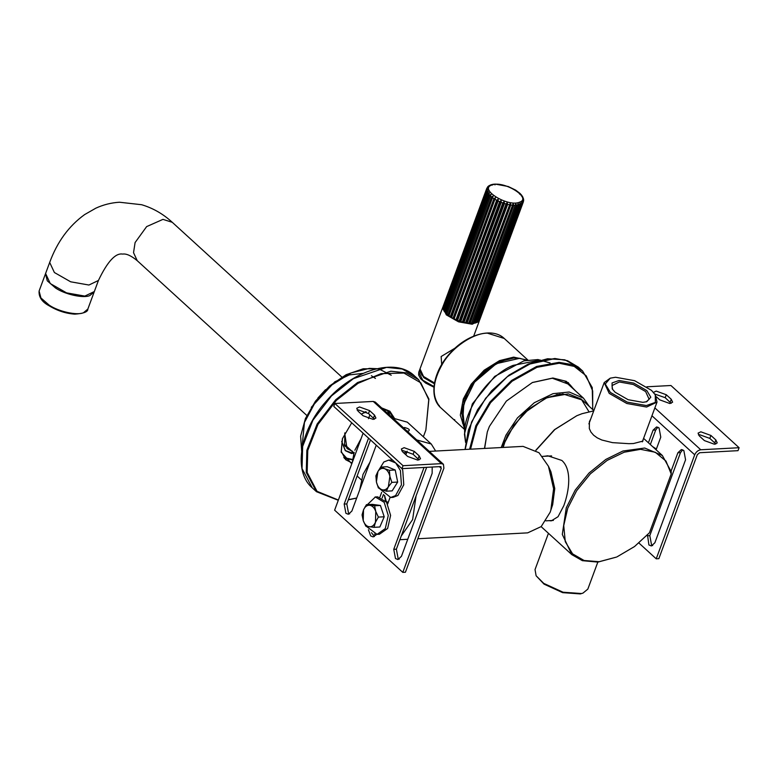<?xml version="1.0" encoding="UTF-8"?>
<svg xmlns="http://www.w3.org/2000/svg" width="778" height="778" viewBox="0 0 778 778"><rect width="100%" height="100%" fill="white"/><g stroke="black" fill="none" stroke-linecap="round" stroke-linejoin="round"><path stroke-width="1.17" d="M671.21 473.948L671.229 471.653L662.341 455.49L644.709 448.031L622.935 451.016L605.838 459.419L589.024 473.034L575.224 490.091L566.277 507.791L562.3 534.418L571.84 554.646L582.382 560.666L597.922 562.095L616.468 557.087L599.177 561.706L584.103 560.5L572.598 553.858L565.285 541.712L563.729 525.617L567.716 508.306L576.624 490.743L590.405 473.821L607.171 460.391L624.16 452.222L640.508 449.324L655.3 452.271L665.968 461.072L671.21 473.948L649.455 532.765L634.537 546.535L617.09 556.815M535.964 450.306L554.85 429.534L576.809 415.724L582.032 413.692L593.731 410.891M642.949 440.115L642.929 441.087L633.467 443.538L628.896 443.674L612.481 442.633L601.861 440.017L597.271 437.868L593.614 435.213L590.94 432.091L589.316 428.571L589.423 421.598L590.726 419.002M543.968 456.316L547.809 455.791L561.862 460.459C572.054 469.445 569.321 490.646 563.856 505.583L558.04 516.728L551.291 520.861L549.083 520.657M576.809 415.724L554.461 429.68L535.857 450.229M503.171 447.438L504.844 442.215L513.995 425.089L528.904 408.975L546.594 397.957L562.873 393.921L582.314 400.038L593.847 410.57M384.565 495.392L386.296 501.577L388.203 502.374L385.937 501.402M385.509 500.876L384.429 495.285M429.3 451.386L523.049 446.377L539.008 452.728L548.441 466.265L550.921 471.769L554.763 488.535L552.681 504.63L550.153 512.245L541.187 526.589L527.678 532.862L417.815 538.746M359.737 489.78L363.044 474.356L369.939 462.21M416.065 495.965L412.622 519.597L401.254 535.993M375.842 535.264L374.442 534.087M548.441 466.265L553.605 488.759L550.805 510.378M403.529 427.871L404.521 427.511C408.985 428.678 410.307 429.884 408.489 431.129L406.923 430.973M361.06 438.695L354.846 450.248L360.875 439.2M392.832 418.107L407.332 422.172L431.255 444.005L435.651 451.046M361.342 479.88L357.131 476M352.337 462.288L354.136 452.3M416.755 439.94L431.255 444.005M536.12 575.778L544.065 584.142L562.659 592.651L580.33 593.915L582.975 593.108L581.438 593.536L563.058 592.223L543.725 583.374L536.12 575.778L535.031 569.584L548.451 533.3M597.825 562.105L587.828 589.111L582.975 593.108M615.563 377.262L634.615 380.685L651.517 390.381L655.29 394.845L655.348 402.411L646.343 405.552L627.292 402.138L610.38 392.433L605.265 384.011L610.234 378.176L615.563 377.262M610.234 378.176L604.205 382.562L609.223 393.396L626.805 403.49L646.615 407.04L657.011 402.1L655.29 394.845M646.849 390.614L633.778 383.116L619.055 380.481L612.043 382.961L612.247 388.932L615.058 392.2L628.118 399.697L642.842 402.343L646.761 401.701L650.797 397.208L646.849 390.614M612.607 389.467L611.994 385.577L619.346 381.979L633.282 384.478L645.652 391.577L649.134 399.309L646.139 401.876M653.462 392.365L656.214 391.081L666.289 394.738L671.249 399.26L672.62 402.197L669.848 403.529L659.773 399.873L656.418 396.809M671.142 403.325L665.2 397.684L654.784 394.057M715.867 439.978L717.238 442.915L714.467 444.248L704.391 440.591L699.441 436.069L698.07 433.132L700.842 431.809L710.917 435.456L715.867 439.978L714.778 442.935L709.818 438.403L699.743 434.756L698.459 434.96M715.76 444.044L714.778 442.935M671.103 471.089L677.881 452.767L681.363 449.567L683.843 450.55L685.564 459.779L654.872 542.772L651.38 545.971L648.91 544.979L647.5 534.894M682.695 449.81L680.507 452.621L649.805 535.624L651.536 544.843L652.674 545.592M648.414 442.779L653.092 430.137L656.574 426.947L659.054 427.929L660.775 437.158L656.107 449.791M657.906 427.18L655.718 430.001L650.34 444.53M739.1 447.72L738.011 450.666L699.646 452.728L697.331 454.653L658.849 558.672L656.224 558.818L694.705 454.799C696.047 451.892 698.06 450.219 700.745 449.772L739.1 447.72L670.928 385.509L646.888 386.792M656.224 558.818L638.933 543.034M656.399 448.984L652.645 446.64M402.732 451.95L401.36 449.013L404.132 447.681L414.207 451.337L419.167 455.859L420.538 458.796L417.767 460.119L407.691 456.472L402.732 451.95M419.05 459.924L413.118 454.284L403.043 450.627L401.749 450.832M358.113 411.222L356.742 408.285L359.514 406.962L369.589 410.609L374.549 415.131L375.92 418.068L373.148 419.4L363.073 415.744L358.113 411.222M374.432 419.196L368.5 413.565L358.425 409.909L357.131 410.113M370.474 439.92L346.794 503.93L348.525 513.159L349.672 513.898M376.241 445.181L351.86 511.088L348.379 514.277L345.899 513.295L344.177 504.076L368.558 438.16M371.476 532.687L374.461 536.528M376.358 534.389L373.168 536.908L370.688 535.916L368.422 529.74M407.176 451.191L405.844 454.79M390.041 497.502L387.639 503.998M383.466 494.429L382.134 498.046M379.897 497.132L381.677 492.328M426.655 467.335L396.372 549.18L398.103 558.4L399.25 559.149M432.189 467.033L432.14 473.335L401.438 556.328L397.957 559.528L395.477 558.546L393.756 549.317L424.029 467.471M401.963 468.648L403.053 465.701L441.408 463.649L443.431 464.281L443.898 468.22L405.426 572.238L402.8 572.375L441.272 468.356L440.319 466.596L401.963 468.648L333.791 406.437L334.88 403.481L403.053 465.701M443.431 464.281L375.259 402.07L373.246 401.429L334.88 403.481M363.102 433.19L334.628 510.164L402.8 572.375M369.89 414.83L368.471 418.681M441.097 466.849L440.319 466.596M386.335 491.19L381.609 489.595C384.235 490.519 386.481 489.595 388.358 486.824L389.885 476.379C388.99 472.479 387.25 469.922 384.672 468.706L389.389 470.301L389.885 476.379L391.849 482.379L388.358 486.824L386.335 491.19L392.161 490.879L397.675 482.068L395.214 469.99L387.24 466.722L381.414 467.033L384.672 468.706C382.047 467.782 379.79 468.706 377.923 471.478L376.396 481.922C377.291 485.822 379.032 488.38 381.609 489.595L378.361 487.913L376.396 481.922L375.9 475.844L377.923 471.478L381.414 467.033M395.214 469.99L389.389 470.301M397.675 482.068L391.849 482.379M378.439 470.7L383.826 461.986L388.699 460.109L395.701 462.949L400.427 470.602L401.438 484.898L395.564 495.615L390.702 497.492L379.615 488.662M388.699 460.109L392.53 460.041M402.041 468.648L402.761 470.476L403.772 484.772L397.898 495.489L393.036 497.366L390.702 497.492M374.014 527.328L379.839 527.007L384.215 516.787L380.423 505.457L372.263 504.358L366.438 504.669L374.597 505.768L375.764 511.477C374.442 507.84 372.448 505.768 369.783 505.262C367.119 505.048 365.028 506.566 363.521 509.823L363.229 520.599C364.551 524.236 366.545 526.307 369.2 526.813C371.874 527.027 373.965 525.51 375.473 522.252L375.764 511.477L378.39 517.098L375.473 522.252L374.014 527.328L365.854 526.22L363.229 520.599L362.062 514.9L363.521 509.823L366.438 504.669M380.423 505.457L374.597 505.768M384.215 516.787L378.39 517.098M364.979 506.964L375.366 496.986L384.206 502.335L388.261 515.513L385.295 528.593L377.048 534.379L366.331 526.327M375.054 496.996L377.7 496.86L386.54 502.209L390.605 515.386L387.629 528.466L379.392 534.253L377.048 534.379M344.878 432.85L344.566 445.697L352.356 451.619L351.646 453.545L345.481 450.734L341.688 441.369L345.208 450.481L353.708 453.7M353.027 452.203L352.162 452.144M571.013 386.792L568.212 382.513M441.632 408.518L464.544 429.456M440.387 407.4C431.313 396.586 432.15 381.881 442.886 363.277C452.222 347.348 473.277 333.091 487.378 333.149L504.241 338.469C492.464 326.945 466.576 334.297 450.054 353.202C433.443 371.077 428.61 396.537 440.367 407.38L441.622 408.528M502.909 447.447L503.959 443.8M545.757 397.986L560.17 394.154M588.975 411.727L581.224 399.085L568.339 393.853L546.078 397.85L523.156 413.75L507.47 435.34L502.86 447.457M589.286 406.398L583.529 398.21L569.253 392.015L553.002 393.668L534.301 402.732L517.448 417.903L505.943 435.165L501.207 447.545M352.356 451.619L352.24 451.026M366.312 412.019L362.645 413.39M49.685 262.439L45.591 273.506L50.288 283.571L66.568 292.868L84.831 296.097L94.332 291.536L98.427 280.469L88.925 285.03L70.662 281.801L54.382 272.514L49.685 262.439C57.193 241.939 68.843 225.99 84.637 214.582L95.859 208.164C103.386 204.721 111.254 202.737 119.452 202.231L141.635 204.721C152.965 208.086 163.176 213.95 172.278 222.314L162.952 219.377L146.643 226.602L135.09 242.561L133.534 252.685L137.249 260.698L306.824 415.462M351.588 450.89L347.017 448.556L344.722 433.317M363.093 413.186L366.37 412.048M454.712 419.605L454.099 419.925L439.346 406.466L439.22 405.464M470.534 449.178L476.661 426.169L490.597 402.664L512.157 381.201L536.956 367.323L559.207 363.238L574.213 366.389L586.194 375.803L592.69 390.964L592.7 409.51M592.758 409.568L592.233 387.551L582.596 370.98L571.704 364.532L559.071 362.344L536.635 366.457L511.613 380.461L489.868 402.119L475.805 425.819L469.611 449.237M575.973 391.315L566.296 381.346L552.905 378.011L532.415 382.494L506.352 401.098L489.391 426.432L487.31 431.916L484.47 448.439M532.23 382.582L552.292 378.225L570.041 384.731L574.086 389.603M484.636 448.429L487.31 431.916M365.631 411.659L361.381 414.207M351.724 422.804L342.417 438.714L341.143 452.106L351.782 463.785M394.261 418L389.836 411.202L381.687 407.925M382.066 408.285L389.477 411.737L393.386 418.058M352.084 462.988L345.685 459.72L341.289 451.454L342.476 438.52M338.372 500.03L317.035 491.326L307.145 472.441L307.757 450.462L317.939 424.487L336.349 400.407L358.036 383.321L381.113 373.635L403.938 373.051L420.84 382.844L428.756 399.707L425.867 430.069L423.349 436.789M356.694 498.017L348.369 499.69M425.867 430.069L428.911 399.046L418.671 379.752L406.417 372.856L390.809 371.223L357.579 382.523L335.697 399.766L317.132 424.049L306.872 450.248L306.25 472.411L316.49 491.706L338.284 500.273M348.311 499.836L356.664 498.095M448.887 315.693L447.953 314.798L491.54 196.951L493.155 196.007L448.887 315.693L450.977 317.249L450.345 316.52L493.942 198.662L495.537 197.622L451.668 317.336L447.953 315.1M448.595 315.605L444.452 311.258L488.049 193.401L489.595 192.623L445.22 312.406M493.155 196.007L448.887 315.819M446.883 314.001L445.959 313.028L489.556 195.171L491.151 194.325L446.835 314.127M446.601 313.894L445.142 312.134M445.317 312.309L444.102 310.714M443.538 309.304L443.003 307.913L486.6 190.065L487.952 189.385L486.756 190.853L443.159 308.701L443.985 310.5L443.45 309.527L487.047 191.68L488.516 190.96L443.888 310.383M443.45 308.915L442.993 307.154L443.431 307.65L442.993 307.154L486.6 190.065M443.46 307.466L443.12 306.454L486.707 188.597L487.923 187.945L486.581 189.307M488.428 186.681L486.795 188.354L443.12 306.454M489.459 185.641L487.923 186.778M490.976 184.843L489.012 185.689M492.931 184.318L492.455 185.067L492.931 184.318L490.792 184.833M494.993 184.901L495.275 184.094L492.892 184.308M521.542 195.083L519.928 193.352L519.646 194.16L519.928 193.352L515.639 190.104L508.248 186.516L495.275 184.085M522.738 196.844L521.493 195.054L521.406 195.939L521.493 195.054M523.468 198.672L522.573 196.717M523.536 200.17L523.137 198.293M477.459 321.868L521.552 203.924L521.63 202.037L522.213 203.447L479.16 320.75L478.528 320.837L479.16 320.75L522.758 202.893L522.651 200.987L523.351 201.872L479.754 319.729L478.626 320.682M479.569 320.147L523.429 201.628L523.166 199.732L523.526 200.996M523.166 199.732L523.555 200.918M478.626 321.295L477.624 321.752L478.626 321.295M515.804 203.583L471.546 323.181L515.804 203.583L516.456 205.285L472.859 323.133L474.094 323.016L518.148 203.35L518.809 204.964L475.222 322.812L476.243 322.539L520.112 202.825L520.754 204.342L477.157 322.199L476.117 322.569L477.955 321.781M472.732 323.317L473.88 323.035M471.536 323.269L468.706 323.035L513.149 203.515L468.881 323.201M510.271 203.155L510.786 204.993L467.189 322.841L466.246 322.987L468.784 323.298L465.633 322.578L510.271 203.155L465.993 322.841M513.149 203.515L513.752 205.295L470.155 323.142L469.153 323.327M507.237 202.513L507.645 204.39L464.048 322.248L463.192 322.355L465.857 322.919L462.443 321.839L506.04 203.992L507.237 202.513L462.968 322.199M504.154 201.609L504.426 203.515L460.829 321.363L460.07 321.45L462.784 322.248L459.224 320.828L502.821 202.97L504.154 201.609L459.886 321.295M501.12 200.471L501.226 202.377L457.629 320.225L456.997 320.312L459.662 321.314L456.073 319.573L499.661 201.726L501.12 200.471L456.851 320.157M498.212 199.129L498.134 201.016L454.041 318.97L456.598 320.147L453.078 318.124L496.675 200.277L498.212 199.129L453.944 318.815M495.537 197.622L451.259 317.307M441.68 364.512L441.145 356.528L455.208 348.029M670.159 402.207L671.249 399.26M665.2 397.684L666.289 394.738M709.818 438.403L710.917 435.456M649.805 535.624L647.179 535.76M680.507 452.621L677.881 452.767M655.718 430.001L653.092 430.137M700.745 449.772L654.862 407.905M694.705 454.799L651.954 415.773M413.118 454.284L414.207 451.337M418.078 458.806L419.167 455.859M368.5 413.565L369.589 410.609M373.45 418.087L374.549 415.131M344.177 504.076L346.794 503.93M393.756 549.317L396.372 549.18M373.246 401.429L441.408 463.649M439.405 466.644L441.272 468.356M301.669 451.143L304.451 422.464L314.711 403.286L331.399 385.227L351.218 372.895L369.453 368.364L376.922 368.694M317.862 398.064L325.535 389.661M465.672 441.855L464.826 434.902C461.908 413.147 488.458 374.918 513.101 365.378L540.331 360.039M462.57 423.222L464.135 399.367L471.974 384.711L484.733 370.911L499.884 361.488L513.82 358.026L520.132 358.366M527.387 360.126L513.655 357.131L499.515 360.642L484.159 370.202L471.225 384.186L463.27 399.056L460.323 415.112L464.583 428.95M465.04 428.931L461.655 412.719L467.014 394.417C475.309 374.51 504.368 354.71 519.85 358.405L526.696 360.253L519.655 358.308L496.354 363.657L474.502 382.192L462.375 406.826L464.641 428.279M83.518 312.698C77.294 315.751 58.369 311.56 49.102 305.073L40.923 297.955L39.104 291.03C38.657 297.06 41.993 301.981 49.121 305.783C57.368 310.772 65.936 313.553 74.824 314.147C83.703 313.505 88.04 311.803 87.846 309.061L83.518 312.698M39.104 291.03L45.523 273.691L47.264 280.809L55.442 287.918C64.71 294.405 83.645 298.596 89.859 295.543L94.196 291.906L87.846 309.061M454.099 419.925L439.346 406.466M465.166 449.47L471.594 421.977L485.647 398.268L507.402 376.62L532.415 362.616L554.85 358.502L567.493 360.691L578.385 367.138L582.596 370.98M569.875 385.752L567.814 382.941L569.836 385.713M554.247 358.716L527.805 364.464M352.531 459.467L343.779 457.552L352.512 459.574M389.379 414.956L387.152 410.045L389.301 414.878M316.49 491.706L312.279 487.864L302.029 468.57L302.652 446.407L312.921 420.198L331.486 395.914L353.358 378.682L386.588 367.372L402.207 369.005L414.46 375.9L418.671 379.752M388.115 410.658L389.768 415.306M352.492 459.769L344.479 458.466M491.745 185.057C503.327 179.951 532.59 198.059 519.48 202.222C507.908 207.327 478.645 189.219 491.745 185.057M520.754 204.342L521.552 203.924M522.213 203.447L522.758 202.893M486.979 187.936L486.707 188.597L486.979 187.936M486.756 190.853L487.047 191.68M487.475 192.526L488.049 193.401M488.74 194.286L489.556 195.171M490.49 196.066L491.54 196.951M492.688 197.816L493.942 198.662M495.265 199.479L496.675 200.277M498.134 201.016L499.661 201.726M501.226 202.377L502.821 202.97M504.426 203.515L506.04 203.992M507.645 204.39L509.23 204.731M510.786 204.993L512.294 205.178M513.752 205.295L515.143 205.324M516.456 205.285L517.681 205.159M518.809 204.964L519.84 204.692M443.081 306.688L442.789 307.31L446.309 314.866L458.524 321.829L472.217 324.251L479.511 320.254M452.076 303.653L453.321 303.712M471.478 323.385L468.784 323.298M466.936 323.094L465.857 322.919M465.594 322.87L462.784 322.248M459.244 321.168L454.352 319.116M453.127 318.494L450.374 316.86M449.392 303.77L450.491 303.683M434.494 382.961L423.524 376.464L420.003 368.908L442.789 307.31M423.816 376.99L434.445 383.282M433.998 386.569L422.794 380.228L418.768 372.234L419.877 369.297L423.757 377.641L434.357 383.758M434.406 383.466L423.981 377.447L419.789 370.931M662.341 455.49L643.591 438.374M571.84 554.646L541.138 526.638M551.602 455.908L542.451 456.394M553.372 520.433L545.903 520.832M406.651 452.601L403.626 452.767M407.75 539.28L399.882 539.699M604.205 382.562L588.907 423.922M657.011 402.1L642.297 441.865M556.153 394.738L557.904 394.504M502.685 447.467L504.747 440.445M301.718 451.94L300.629 436.157L305.423 418.554L315.479 401.147L329.609 385.927L346.152 374.695L363.209 368.772L378.847 368.898L391.227 375.22M344.275 444.219L353.912 453.01M311.288 407.312L334.793 381.833L349.303 374.918L363.093 373.382M371.388 375.725L375.443 378.429M550.104 362.947L537.968 359.553L523.876 360.875L494.701 376.406L472.314 403.957L464.437 434.124L465.584 442.439M504.241 338.469L527.892 360.049M504.056 443.47L503.843 444.121M583.529 398.21L564.565 380.909M341.853 377.077L172.278 222.314M98.427 280.469C107.452 261.573 115.523 252.782 122.642 254.095C126.299 253.472 131.171 255.67 137.249 260.698M465.04 449.48L468.434 429.923L477.585 409.714L491.599 390.809L509.104 375.064L528.388 364.016L547.576 358.755L564.799 359.815L578.385 367.138M312.279 487.864C293.063 471.556 299.588 431.022 325.788 401.711C352.424 369.91 395.525 357.17 414.46 375.9M523.633 200.568L523.613 199.44M488.409 186.137L487.592 186.953M453.341 318.679L451.405 317.589M456.307 320.089L454.187 319.116M459.409 321.295L457.192 320.458M462.57 322.257L460.323 321.596M465.682 322.958L463.494 322.491M468.667 323.366L466.606 323.113M471.439 323.483L469.581 323.444M473.928 323.298L472.314 323.454M476.058 322.802L474.755 323.152M477.789 322.004L476.826 322.52M479.083 320.886L478.451 321.538M442.974 308.176L442.964 307.291M443.489 309.975L443.129 308.973M444.569 311.803L443.859 310.704M446.154 313.622L445.094 312.464M448.916 315.946L450.608 317.103M448.196 315.401L446.786 314.224M479.345 320.837L473.685 336.135M434.425 383.34L426.402 379.139L422.153 375.473L419.945 371.728L420.003 368.908M433.949 387.22L425.595 383.019L420.616 378.691L418.652 375.035L418.768 372.234"/></g></svg>
